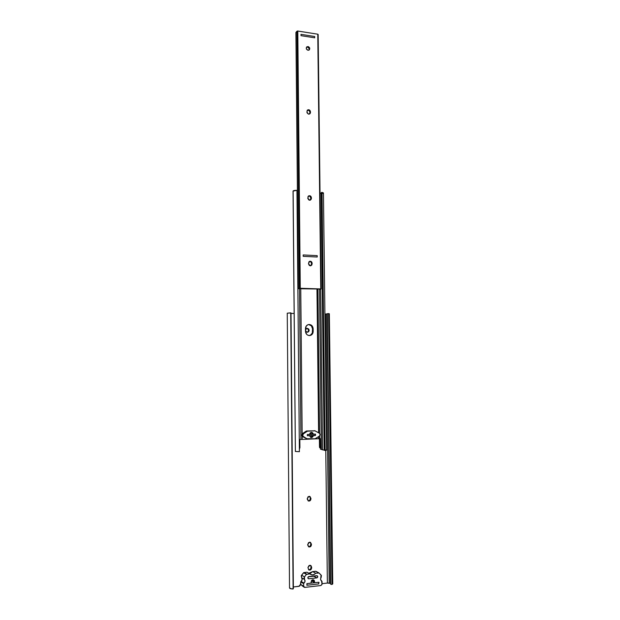 <?xml version="1.0" encoding="UTF-8"?>
<svg xmlns="http://www.w3.org/2000/svg" width="620" height="620" viewBox="0 0 620 620"><rect width="100%" height="100%" fill="white"/><g stroke="black" fill="none" stroke-linecap="round" stroke-linejoin="round"><path stroke-width="0.93" d="M309.775 565.293L310.667 565.456L311.643 567.145L310.38 565.347L310.984 566.417L310.899 568.339L309.915 569.555L308.574 569.734C310 569.873 310.814 569.144 311.031 567.54L311.651 567.874L311.124 569.385L310.186 570.051L308.791 569.889L307.938 567.54L309.062 565.525L311.085 565.758L311.651 567.874C311.356 569.656 310.442 570.354 308.907 569.958L307.938 567.54L309.775 565.293M309.535 542.198L310.333 542.322L311.403 544.058L310.062 542.229L310.744 543.376L310.659 545.282L309.675 546.484L308.427 546.669C309.806 546.763 310.597 546.034 310.791 544.492L311.411 544.786L310.884 546.282L308.876 546.918L307.714 545.143L308.512 542.639L310.566 542.446L311.411 544.786C311.139 546.499 310.256 547.197 308.76 546.871L307.706 544.414L309.535 542.198M309.062 496.318L310.915 498.209L309.396 496.325L310.263 497.604L310.178 499.495L309.202 500.666L308.148 500.859C309.434 500.851 310.155 500.139 310.31 498.713L310.922 498.93L310.403 500.394L308.404 500.983L307.249 499.193L308.047 496.736L310.085 496.589L310.922 498.93C310.713 500.495 309.899 501.193 308.489 501.014L307.241 498.472L309.062 496.318M307.373 332.25C305.133 331.134 305.009 329.84 307.016 328.368L308.613 328.925L309.155 330.313L308.644 331.692L307.373 332.25L306.086 331.661L305.536 330.274L306.055 328.894L307.326 328.344C309.574 329.468 309.682 330.77 307.667 332.227L307.373 332.25M311.573 580.529L311.829 581.01L311.573 580.529M311.759 581.018L311.31 581.072L311.759 581.018M314.658 582.699L318.851 582.288L318.726 583.932L306.892 585.264L306.877 583.668L311.147 583.064L311.472 580.692L312.844 579.716L314.231 580.382L314.689 582.715L318.897 582.312L318.726 583.932L318.688 582.281L318.711 583.924L306.838 585.241L307.016 583.621L310.969 583.164L311.209 581.754C311.48 580.134 312.31 579.506 313.689 579.878L314.534 582.482L311.581 580.762L314.658 582.699L311.705 580.986M327.368 583.056L322.059 583.668L327.368 583.056L325.771 450.384L327.368 583.056L329.204 583.125L325.911 314.014L327.29 313.898L330.321 583.381L327.368 583.056M332.304 583.381L332.723 583.745M332.746 583.846L331.987 584.466L330.677 584.241L327.321 313.689L328.6 313.604L331.987 584.466L332.746 583.854L329.344 313.767L328.6 313.604L331.987 584.466L330.677 584.241L327.321 313.689L329.329 313.743M330.669 583.482L326.988 313.929L325.911 314.014L329.204 583.125L330.669 583.482M316.076 571.384L318.951 572.934L321.067 575.011L320.61 579.584L322.036 581.529L322.067 584.094L320.928 585.52L304.839 587.396L303.653 586.233L303.63 583.637L303.653 586.233L300.778 584.474L300.754 581.901L300.568 584.311L298.918 586.35L293.361 586.985L299.553 586.132L300.444 585.032L300.754 582.118L300.778 584.474L304.614 587.396L320.928 585.52L322.051 584.35L321.579 580.979C320.431 580.111 320.276 578.979 321.113 577.584L321.431 575.562L319.06 573.019L315.627 573.236L312.666 571.601L315.627 573.236L318.711 572.896L315.727 571.26L312.666 571.601L308.806 573.229L310.643 573.097L312.666 571.601L315.991 571.322M294.082 313.472L290.997 313.41L294.082 313.472M300.754 581.901L302.149 579.638L301.243 575.81L303.73 572.616L307.009 572.214L309.923 573.864L307.009 572.214L303.567 572.748L301.591 575.182L304.474 576.856L306.466 574.407L303.567 572.748L306.466 574.407L304.474 576.856L301.591 575.182L301.599 577.763L304.482 579.46L304.474 576.856L303.994 578.204L304.482 579.46C305.397 580.769 305.211 581.986 303.916 583.095L301.041 581.366C302.32 580.266 302.506 579.064 301.599 577.763L304.482 579.46L305.04 581.351L303.63 583.637L300.754 581.901L303.63 583.637L303.916 583.095L301.041 581.366L300.754 581.901M306.776 328.429L308.016 329.011L308.52 330.018L308.264 331.475L307.303 332.25C309.062 330.708 308.892 329.437 306.776 328.429M287.254 313.185L290.997 312.968L293.376 588.582L290.726 312.852L293.376 588.582L291.663 588.892L289.524 587.969C289.687 588.55 290.888 588.892 293.105 589L290.726 312.852L287.254 313.193L289.524 587.946L287.254 313.185L289.524 587.946M324.919 314.061L325.911 314.014L324.919 314.061M328.918 313.898L329.321 313.798M310.915 498.209L310.302 498L310.31 498.713L310.922 498.93L310.915 498.209M311.403 544.058L310.783 543.771L310.791 544.492L311.411 544.786L311.403 544.058M311.643 567.145L311.023 566.812L311.031 567.54L311.651 567.874L311.643 567.145M315.627 573.236C314.216 574.887 312.62 575.329 310.845 574.562L309.923 573.864L306.815 574.205L303.916 572.554L306.466 574.407L309.923 573.864L312 574.926L314.348 574.399L315.627 573.236M316.781 575.686L317.781 576.678L316.998 577.848L308.651 578.786L307.838 577.786L308.628 576.608L317.269 575.771C318.045 576.646 317.882 577.352 316.804 577.886L313.836 576.212L314.402 575.949L313.836 576.212L316.804 577.886L308.845 578.786L307.938 578.259L308.334 578.685C307.574 577.801 307.737 577.096 308.822 576.569L316.781 575.686M304.164 587.233L301.948 585.629M308.249 576.84L313.836 576.212L308.249 576.84M312.124 579.987L314.526 581.374L312.124 579.987M318.696 582.42L319.083 582.645L318.696 582.42M307.016 585.272L307.001 583.621L307.016 585.272M314.712 582.722L311.046 583.141L314.712 582.722M310.635 437.356L312.201 435.705L313.232 435.875L311.48 437.55L310.868 437.464L309.426 435.689L307.357 435.752L307.349 434.496L309.411 434.387L310.279 432.861L311.426 432.357L312.573 432.768L313.472 434.217L315.526 434.163L315.541 435.411L313.41 435.457L312.62 437.054L311.48 437.55L309.349 435.674L307.357 435.752L307.349 434.496L309.272 434.418L311.682 432.373L313.209 433.892L312.178 433.729L311.217 432.38L312.441 434.054L315.526 434.163L315.541 435.411L313.232 435.875L312.279 435.504L311.596 436.875L310.635 437.356M309.535 335.575C311.434 335.025 312.441 333.676 312.558 331.545L313.17 331.467C313.038 333.684 311.969 335.04 309.961 335.536L307.908 335.25L306.652 334.335L305.497 331.382L306.094 326.283L307.799 324.772L309.264 324.477L311.403 325.206L312.464 326.36L313.17 331.467L312.077 334.382L309.38 335.575C307.047 335.304 305.753 333.909 305.497 331.382L305.466 328.577C305.59 326.415 306.621 325.066 308.551 324.539C311.232 324.415 312.759 325.795 313.139 328.67L312.526 328.755L311.38 325.818L308.659 324.57M309.589 434.24L312.767 434.108L309.589 434.24M300.747 288.447L302.149 433.93L306.412 431.032L314.952 430.83L306.838 430.954L314.952 430.83L307.427 431.187L303.552 433.729L302.545 433.566L306.024 431.225L307.04 431.381L303.552 433.729L302.149 433.93L300.747 288.447M318.603 432.714L316.967 288.966L318.603 432.714M299.398 451.701L295.383 451.461L299.398 451.701L296.949 190.348C294.639 190.332 293.338 190.58 293.043 191.076L296.949 190.348L299.398 451.701M320.679 289.083L322.571 449.857L324.198 450.074L321.144 193.262L320.036 193.51L321.168 193.262L324.198 450.074L322.571 449.857L320.679 289.083M319.494 289.339L321.354 449.384L322.571 449.857L321.354 449.384L320.385 447.431L320.214 438.572L319.633 438.65L319.594 435.907L319.633 438.65L320.214 438.572L320.308 446.571L319.478 446.408L319.385 438.673L319.571 447.369L319.478 446.408L320.308 446.571L321.354 449.384L319.494 289.339M319.571 433.341L317.913 288.998L319.571 433.341M318.672 438.72L319.633 438.65L318.672 438.72L318.641 436.612L318.672 438.72L302.204 439.433L302.173 436.317L302.204 439.433L318.672 438.72M306.916 438.914L303.575 436.821C302.498 435.837 302.49 434.806 303.552 433.729L302.8 434.845L302.971 436.193L307.109 438.89L302.576 436.65L307.938 439.092L315.456 438.712L319.626 435.875L320.083 434.604L319.594 433.372L314.952 430.83L319.261 433.101C320.323 434.078 320.339 435.1 319.292 436.17L315.038 438.789L306.094 438.712L307.559 439.061M299.491 288.734L300.933 439.448L301.576 439.448L300.933 439.448L299.491 288.734M299.375 449.291L299.91 447.524L299.832 439.44L300.933 439.448L299.832 439.44L299.91 447.524L299.375 449.291M297.414 191.681L296.957 191.704L297.414 191.681M293.113 191.224L295.383 451.445L293.043 191.076M293.051 191.75L295.376 451.159M310.24 335.35L312.286 333.126L312.526 328.755C312.224 326.104 310.845 324.717 308.38 324.578M319.688 447.803L319.571 447.369L319.688 447.803M321.013 449.43L320.331 448.911L321.013 449.43M325.12 450.446L326.57 450.182L325.12 450.446L322.02 192.37L325.12 450.446L324.229 450.329L325.12 450.446M323.446 192.929L321.16 192.657L324.229 450.329L321.16 192.657L322.02 192.37L323.446 192.929L326.57 450.182M325.686 449.981L326.461 450.104M322.594 193.417L323.346 193.107M312.526 328.755L313.139 328.67L313.17 331.467L312.558 331.545L312.526 328.755M302.149 433.93L301.738 435.139L302.173 436.317L302.149 433.93M306.024 431.225L307.853 431.109L306.024 431.225M312.581 434.078L313.464 434.217M315.262 434.171L307.349 434.527L307.357 435.697L315.495 435.372L315.262 434.171M315.487 434.209L307.388 434.535L307.404 435.705L315.495 435.372L315.487 434.209M310.628 265.794L311.573 264.112L312.116 263.942L310.953 265.716L310.326 265.81L311.821 265.011L312.069 262.865L310.628 261.268L309 261.733L308.489 263.779L309.31 265.438L310.326 265.81L308.489 263.779L309.62 261.322C311.023 261.074 311.852 261.717 312.108 263.244L311.565 263.423L310.744 261.772L309.411 261.415C310.674 261.4 311.387 262.074 311.565 263.423L312.108 263.244L312.116 263.942L311.573 264.112L311.565 263.423L311.449 264.856L310.628 265.794M310.202 200.167L310.868 198.71L311.403 198.439L310.527 200.035L309.62 200.221L311.271 199.16L311.248 197.013L309.93 195.757L308.086 196.431L307.838 198.54L308.93 200.028L309.62 200.221L307.799 198.16L308.659 195.889C310.147 195.455 311.062 196.075 311.395 197.757L310.86 198.028L309.729 196.176L308.442 196.036C309.814 195.874 310.62 196.54 310.86 198.028L311.395 197.757L311.403 198.439L310.868 198.71L310.86 198.028L310.202 200.167M309.543 114.026L310.465 112.476L309.861 113.832L308.706 114.15L310.341 113.181L310.147 110.717L308.659 109.701L307.179 110.36L307.04 112.786L308.357 114.072L306.9 112.05L307.489 110.027C309.031 109.368 310.023 109.965 310.457 111.801L309.93 112.205L309.124 110.546L307.272 110.236C308.729 109.918 309.62 110.577 309.93 112.205L310.457 111.801L310.465 112.476L309.938 112.879L309.93 112.205L309.543 114.026M307.458 47.043L306.474 47.205L307.985 46.547L307.458 47.043L309.109 48.438L308.993 50.111L309.737 48.306L308.326 46.632L306.512 47.143L306.365 48.872L308.024 50.267C306.311 49.553 305.862 48.445 306.683 46.942L307.985 46.547C309.698 47.267 310.139 48.383 309.31 49.879L308.024 50.267L309 50.104C309.512 48.639 309 47.616 307.458 47.043M319.308 289.044L299.429 288.742L319.308 289.044M319.602 289.346L321.16 288.998L319.602 289.346M320.757 288.935L300.274 288.277L297.801 31.016L317.765 34.201L320.757 288.935L300.274 288.277L297.801 31.016L296.895 31.271L299.351 288.354L300.274 288.277L298.329 288.664L295.911 32.457L296.895 31.271L299.351 288.354L298.329 288.664L299.429 288.742L298.329 288.664L295.911 32.457L297.484 31L317.765 34.201L320.757 288.935M317.967 34.635L317.765 34.201L318.068 34.581M303.203 256.339L317.208 257.013L317.192 255.634L303.188 254.952L303.203 256.339L303.188 254.952L317.192 255.634L303.188 254.952L317.192 255.634L317.208 257.013L303.203 256.339M301.002 35.666L314.704 37.82L314.689 36.503L300.987 34.34L301.002 35.666L300.987 34.34L314.689 36.503L300.987 34.34L314.689 36.51L314.704 37.82L314.689 36.503L314.704 37.82L301.002 35.666M317.2 257.005L317.184 255.634L317.2 257.005M315.967 571.307L318.951 572.934M321.323 580.816L321.788 581.079M314.138 430.683L315.177 430.846M312.519 434.07L313.526 434.232M321.16 288.998L318.161 34.441"/></g></svg>
